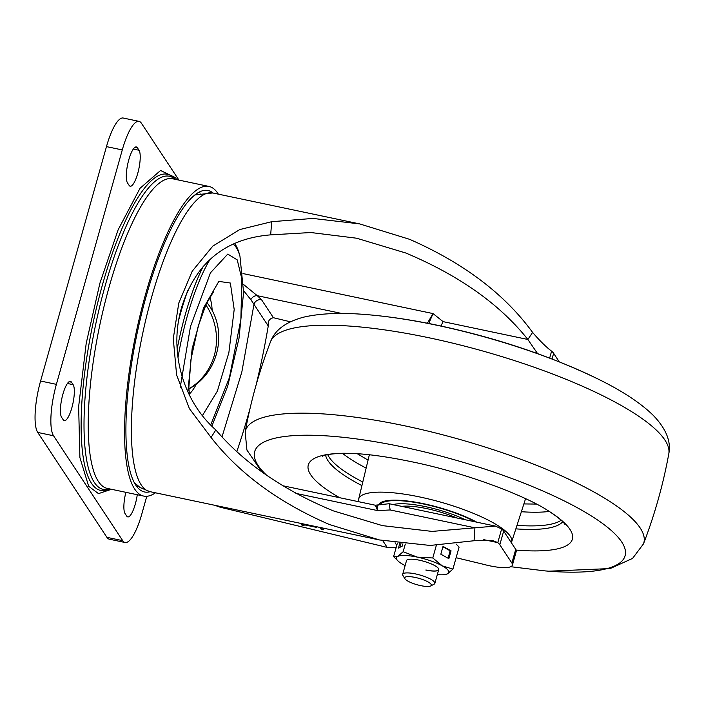 <?xml version="1.0" encoding="UTF-8"?>
<svg xmlns="http://www.w3.org/2000/svg" width="704" height="704" viewBox="0 0 704 704"><rect width="100%" height="100%" fill="white"/><g stroke="black" fill="none" stroke-linecap="round" stroke-linejoin="round"><path stroke-width="1.06" d="M401.623 506.343A41.809 10.041 15.7 0 1 426.888 508.649A41.809 10.041 15.7 0 1 456.773 517.959M413.794 583.704A13.834 3.326 15.7 0 1 404.87 578.714A13.834 3.326 15.7 0 1 422.206 579.383A13.834 3.326 15.7 0 1 430.681 585.966A13.834 3.326 15.7 0 1 413.794 583.704M404.87 578.714L402.89 575.423A16.72 4.022 15.7 0 1 402.662 574.323A16.72 4.022 15.7 0 1 423.843 576.242A16.72 4.022 15.7 0 1 434.861 583.378A16.72 4.022 15.7 0 1 434.086 584.188L430.681 585.966M438.724 569.615A16.72 4.022 15.7 0 1 425.894 569.976M402.662 574.323L406.516 560.613A16.72 4.022 15.7 0 1 419.355 560.199A16.72 4.022 15.7 0 1 438.715 569.659A16.72 4.022 15.7 0 1 425.867 570.073M399.758 543.418L398.455 548.046L402.266 546.093L402.908 543.814M403.137 551.725L397.725 556.442A27.174 6.53 15.7 0 1 417.322 557.119A27.174 6.53 15.7 0 1 442.209 565.814A27.174 6.53 15.7 0 1 447.498 573.83A27.174 6.53 15.7 0 1 445.491 574.473L447.498 573.83L452.91 569.114L442.209 565.814L432.793 557.973L417.322 557.119L403.137 551.725L405.284 544.078M405.117 565.567A27.174 6.53 15.7 0 1 403.014 564.467A27.174 6.53 15.7 0 1 398.218 561.185A27.174 6.53 15.7 0 1 397.725 556.442L393.598 556.626L397.399 543.101M393.598 556.626L398.218 561.185M452.91 569.114L459.096 547.078L456.042 543.963M440.827 554.206L448.87 558.659L451.062 550.845L443.018 546.392L440.827 554.206M432.793 557.973L436.33 545.371M445.491 574.473A27.174 6.53 15.7 0 1 437.316 574.614M400.972 543.576L399.934 547.29M448.078 558.219L450.155 550.818L442.904 546.797M450.155 550.818L451.062 550.845M111.47 489.289L98.49 493.627L88.669 486.27L79.886 457.486L78.646 406.595L86.196 343.42L99.906 283.184L118.131 229.794L139.999 188.329L160.556 170.491L175.437 177.593L176.66 179.626M139.022 150.242A18.814 4.884 -78.1 0 1 138.327 171.134A18.814 4.884 -78.1 0 1 130.205 186.234A18.814 4.884 -78.1 0 1 129.14 185.407L127.512 182.943A18.814 4.884 -78.1 0 1 128.198 162.052A18.814 4.884 -78.1 0 1 136.33 146.951A18.814 4.884 -78.1 0 1 137.394 147.778L139.022 150.242L133.32 149.046M71.5 382.202L73.128 384.666A18.814 4.884 -78.1 0 1 72.442 405.557A18.814 4.884 -78.1 0 1 64.31 420.658A18.814 4.884 -78.1 0 1 63.246 419.83L61.618 417.358A18.814 4.884 -78.1 0 1 62.304 396.475A18.814 4.884 -78.1 0 1 70.435 381.366A18.814 4.884 -78.1 0 1 71.5 382.202L69.124 381.7M137.271 494.727A18.814 4.884 -78.1 0 1 127.776 516.912A18.814 4.884 -78.1 0 1 126.711 516.085L125.083 513.621A18.814 4.884 -78.1 0 1 125.875 492.325M178.922 180.101L141.398 123.2A41.809 10.842 101.9 0 0 139.031 121.361A41.809 10.842 101.9 0 0 122.276 149.934L56.39 384.358A41.809 10.842 101.9 0 0 53.539 435.767L122.707 540.663A41.809 10.842 101.9 0 0 125.074 542.502A41.809 10.842 101.9 0 0 141.83 513.929L146.793 496.276M139.031 121.361L123.226 118.034A41.809 10.842 101.9 0 0 106.471 146.608L40.586 381.022A41.809 10.842 101.9 0 0 37.734 432.441L106.902 537.337A41.809 10.842 101.9 0 0 109.27 539.176L125.074 542.502M178.913 319.246A112.658 29.225 -78.1 0 1 187.766 290.497M234.59 243.487A109.745 28.468 -78.1 0 1 236.5 246.488A109.745 28.468 -78.1 0 1 239.202 253.528L239.958 256.212A106.99 27.755 -78.1 0 0 237.327 249.348A106.99 27.755 -78.1 0 0 233.121 244.13M177.153 349.122A109.745 28.468 -78.1 0 1 186.771 309.417A109.745 28.468 -78.1 0 1 203.43 265.98M206.756 302.922A43.903 11.387 -78.1 0 1 208.314 304.401C227.726 330.625 219.076 371.703 190.749 387.869A43.903 11.387 -78.1 0 1 189.517 388.441A43.903 11.387 -78.1 0 1 188.91 388.573M150.19 491.691A154.044 39.961 -78.1 0 1 144.003 491.85A154.044 39.961 -78.1 0 1 129.932 374.968A154.044 39.961 -78.1 0 1 181.711 210.179A154.044 39.961 -78.1 0 1 207.469 190.397A154.044 39.961 -78.1 0 1 213.066 193.037M199.232 192.069A153.208 39.741 -78.1 0 1 200.182 193.178M155.461 492.809A158.224 41.043 -78.1 0 1 143.686 496.074A158.224 41.043 -78.1 0 1 124.854 418.194A158.224 41.043 -78.1 0 1 156.587 259.794A158.224 41.043 -78.1 0 1 208.877 186.41A158.224 41.043 -78.1 0 1 218.337 194.146M208.877 186.41L172.55 178.763A158.224 41.043 101.9 0 0 120.261 252.146A158.224 41.043 101.9 0 0 88.528 410.546A158.224 41.043 101.9 0 0 107.36 488.426L143.686 496.074M138.459 486.376A153.208 39.741 -78.1 0 1 137.139 487.01M211.059 437.466L215.829 429.942C243.945 463.003 283.087 489.975 333.265 510.849L382.43 525.633L432.098 531.406L474.927 527.806L474.065 540.742L430.135 545.45L379.421 539.95L329.428 524.524C278.529 502.401 239.078 473.378 211.059 437.466L189.402 408.628L176.607 374.915L173.272 338.677L178.79 303.037L192.201 271.242L212.81 246.11L239.791 229.557L271.709 221.698L312.919 218.434L359.603 223.89L409.596 239.316C463.742 263.094 504.75 294.131 532.62 332.446L527.868 339.478L537.557 353.593M215.829 429.942C182.072 400.268 168.925 350.055 181.623 307.402C195.606 262.724 225.289 238.542 270.662 234.863L271.709 221.698M440.933 325.996L443.106 321.64L527.868 339.478C499.858 304.251 459.149 275.422 405.75 252.991L356.585 238.207L310.86 232.531L270.662 234.863M376.851 506.607C377.309 503.994 377.582 505.331 377.661 510.602L375.258 505.208L389.145 503.721L390.166 509.96L474.927 527.806L495.396 526.09L501.635 528.942A29.269 7.031 -164.3 0 1 503.668 531.08L515.733 549.366A29.269 7.031 -164.3 0 1 516.243 551.461L512.406 565.136A29.269 7.031 -164.3 0 0 511.887 563.042L499.822 544.755A29.269 7.031 -164.3 0 0 497.79 542.617L501.635 528.942M243.558 284.495L257.286 295.698A6.274 5.078 -54.4 0 0 250.87 299.666L243.593 290.699M427.354 323.215L433.048 313.588L428.771 323.497M443.106 321.64L433.048 313.588L242.977 273.566M290.33 321.79L273.407 317.715L261.554 299.746A6.274 5.87 -33.4 0 0 253.986 304.357L250.87 299.666M222.033 436.85L241.833 372.02L253.986 304.357L268.25 325.996C267.608 321.376 269.333 318.622 273.407 317.715M268.25 325.996A223.678 58.027 -78.1 0 1 256.071 385.123M250.105 408.214A223.678 58.027 -78.1 0 1 236.852 451.493M341.783 313.482L257.286 295.698L261.554 299.746M295.909 493.39L377.661 510.602L390.166 509.96M456.104 557.718L483.534 564.318A29.269 7.031 -164.3 0 0 512.406 565.136M319.933 527.428L321.05 529.126L323.708 529.681L322.59 527.991M321.438 527.745L321.05 529.126M382.721 540.628L387.182 547.395L396.123 547.642M303.538 524.031L303.371 524.612L316.281 527.331L315.814 526.618L302.843 523.829M302.394 523.741L301.981 525.21L304.058 525.65L303.371 524.612M300.784 523.398L301.981 525.21M387.182 547.395L220.15 507.206L219.542 506.299M214.773 505.296L220.15 507.206M474.065 540.742L492.386 540.408L497.79 542.617L483.771 539.669M559.249 361.812L553.643 353.302A29.269 7.031 -164.3 0 0 551.602 351.173C546.04 346.949 539.713 340.701 532.62 332.446M549.657 358.072L551.602 351.173M561.167 520.256A123.578 29.682 15.7 0 1 516.991 525.351M362.789 482.011A123.578 29.682 15.7 0 1 327.738 454.643M358.75 501.732A79.438 19.087 15.7 0 1 358.67 499.083A79.438 19.087 15.7 0 1 419.725 496.962A79.438 19.087 15.7 0 1 511.606 542.071A79.438 19.087 15.7 0 1 511.342 542.714M378.69 505.111A58.529 14.062 15.7 0 1 378.708 505.05A58.529 14.062 15.7 0 1 423.632 503.712A58.529 14.062 15.7 0 1 476.722 522.157M465.247 519.737A48.497 11.651 -164.3 0 0 425.586 506.669A48.497 11.651 -164.3 0 0 393.14 504.557M91.52 483.322A161.577 41.914 101.9 0 0 107.782 489.746L109.886 488.954A160.046 41.518 -78.1 0 1 94.31 482.398A160.046 41.518 -78.1 0 1 105.204 285.595A160.046 41.518 -78.1 0 1 175.058 179.291L173.466 177.725A161.577 41.914 101.9 0 0 102.511 284.636A161.577 41.914 101.9 0 0 91.52 483.322M137.394 147.778L135.018 147.277M73.128 384.666L67.434 383.469M53.539 435.767L37.734 432.441M56.39 384.358L40.586 381.022M122.276 149.934L106.471 146.608M122.707 540.663L106.902 537.337M187.862 391.917L192.183 348.436L203.544 307.982L218.821 281.398L230.358 283.034L234.194 309.522L228.87 352.634L217.369 391.098L202.479 415.483M209.642 297.308A52.237 13.552 -78.1 0 1 212.168 310.754M196.425 383.935A52.237 13.552 -78.1 0 1 189.27 394.073M180.171 387.649L190.494 326.436L210.443 272.844L227.762 254.091L237.23 259.89L241.833 278.793L240.882 319.44L229.434 377.564L210.734 424.917M177.971 357.729A106.99 27.755 -78.1 0 1 188.848 310.702A106.99 27.755 -78.1 0 1 210.32 258.984M205.841 304.911A58.529 55.959 73.1 0 1 189.517 388.441M194.858 194.955L212.731 192.966A152.601 39.591 101.9 0 0 146.81 315.489A152.601 39.591 101.9 0 0 141.214 484.906A152.601 39.591 101.9 0 0 149.864 491.63L379.421 539.95M395.102 542.775L396.774 545.31M552.042 358.987L553.643 353.302M499.822 544.755L503.668 531.08M511.887 563.042L515.733 549.366M266.825 475.394A192.394 46.218 15.7 0 1 402.442 446.908A192.394 46.218 15.7 0 1 610.702 529.98A192.394 46.218 15.7 0 1 544.922 570.882L510.77 566.711M339.662 497.71A137.174 32.956 15.7 0 1 344.854 453.262L357.914 453.728C372.794 454.74 390.509 457.371 411.057 461.63C462.572 471.918 524.058 495.079 547.272 510.162A137.174 32.956 15.7 0 1 516.111 550.07M562.707 521.752A123.842 29.753 15.7 0 1 515.856 528.862M643.474 543.875C654.711 514.624 663.15 484.598 668.8 453.781A206.923 49.711 -164.3 0 0 429.079 337.797A206.923 49.711 -164.3 0 0 270.494 341.827C259.266 371.07 250.826 401.095 245.177 431.913A206.923 49.711 15.7 0 1 404.351 425.744A206.923 49.711 15.7 0 1 643.474 543.875L632.553 558.422L610.192 568.559L548.75 571.199M602.334 381.181A192.394 46.218 -164.3 0 0 598.752 379.377A192.394 46.218 -164.3 0 0 436.647 325.213A192.394 46.218 -164.3 0 0 369.046 314.811A192.394 46.218 -164.3 0 0 365.226 314.503M361.918 485.593A123.842 29.753 15.7 0 1 325.635 455.11M523.89 503.923L536.501 504.082M521.382 511.72A123.578 29.691 -164.3 0 0 549.305 511.438M342.452 453.297A123.578 29.691 -164.3 0 0 366.142 468.09M357.21 453.684L368.06 460.126M475.341 521.866A57.279 13.763 -164.3 0 0 423.878 504.082A57.279 13.763 -164.3 0 0 380.098 504.926M434.861 583.378L438.715 569.659M213.567 291.685L206.219 304.084L198.273 325.996L190.969 359.374L188.874 387.121L189.385 395.05M211.886 426.096L227.682 386.232L238.982 338.422L243.575 292.424L239.958 256.212M389.145 503.721L495.396 526.09M282.63 485.707L375.258 505.208M149.864 491.63L140.105 487.538L134.297 482.61M212.731 192.966L359.603 223.89M547.272 510.162C564.247 520.978 565.233 525.07 564.863 524.348M270.494 341.827C274.789 330.062 285.886 321.834 303.785 317.134C320.91 313.183 342.663 312.409 369.046 314.811C390.667 316.721 413.591 320.223 437.818 325.336C497.253 338.105 550.898 356.118 598.752 379.377C622.521 391.081 640.693 403.075 653.25 415.36C666.081 428.701 671.264 441.505 668.8 453.781M245.177 431.913L246.91 450.023L260.726 470.334L263.648 473.15M344.854 453.262C324.72 453.658 321.754 456.632 322.441 456.21M511.606 542.071L525.571 498.687M358.67 499.083L369.354 454.775M378.875 504.618L378.831 505.094"/></g></svg>
